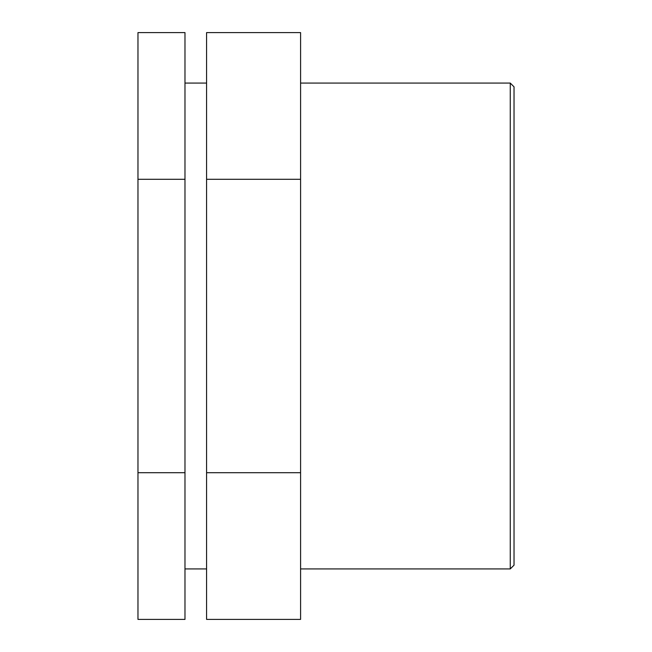 <?xml version="1.0" encoding="UTF-8"?>
<svg xmlns="http://www.w3.org/2000/svg" width="652" height="652" viewBox="0 0 652 652"><rect width="100%" height="100%" fill="white"/><g stroke="black" fill="none" stroke-linecap="round" stroke-linejoin="round"><path stroke-width="0.98" d="M184.981 472.7L184.981 32.6L137.971 32.6L137.971 619.4L184.981 619.4L184.981 472.7L137.971 472.7M184.981 179.3L137.971 179.3M300.588 472.7L300.588 32.6L206.578 32.6L206.578 619.4L300.588 619.4L300.588 472.7L206.578 472.7M300.588 179.3L206.578 179.3M510.263 326L510.263 568.927L514.029 565.17L514.029 86.83L510.263 83.073L510.263 326M300.588 568.927L510.263 568.927M300.588 83.073L510.263 83.073M184.981 568.927L206.578 568.927M184.981 83.073L206.578 83.073"/></g></svg>
